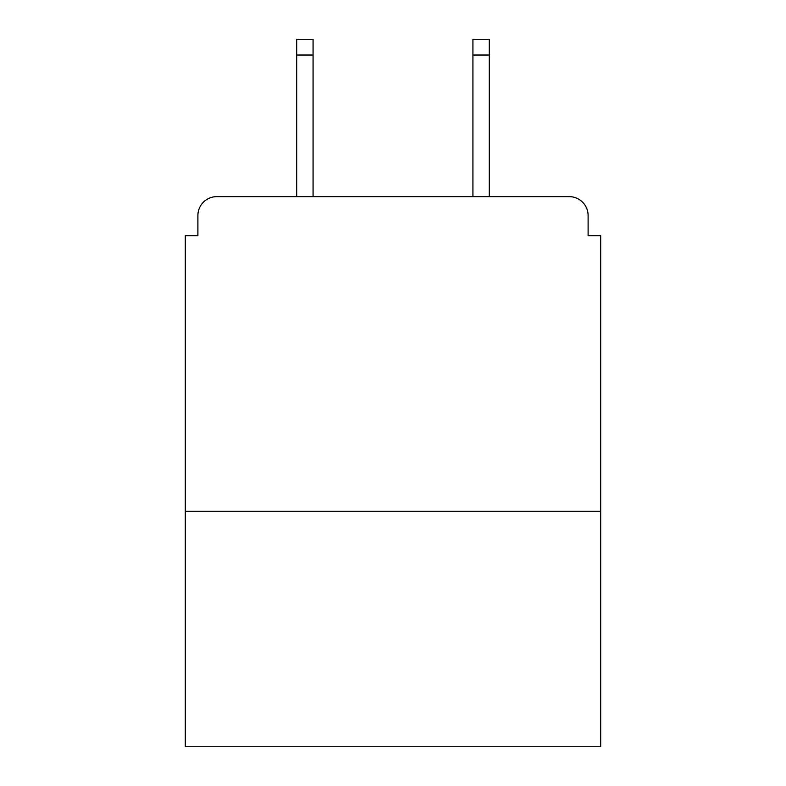 <?xml version="1.0" encoding="UTF-8"?>
<svg xmlns="http://www.w3.org/2000/svg" width="786" height="786" viewBox="0 0 786 786"><rect width="100%" height="100%" fill="white"/><g stroke="black" fill="none" stroke-linecap="round" stroke-linejoin="round"><path stroke-width="1.18" d="M600.691 511.322L600.691 235.662L588.105 235.662L588.105 215.521A18.884 18.884 0 0 0 569.221 196.638L216.779 196.638A18.884 18.884 0 0 0 197.895 215.521L197.895 235.662L185.309 235.662L185.309 746.7L600.691 746.7L600.691 511.322L185.309 511.322M197.895 215.521L197.895 235.662M569.221 196.638L491.181 196.638M294.819 196.638L216.779 196.638M588.105 235.662L588.105 215.521M313.074 55.03L296.705 55.03L296.705 39.3L313.074 39.3L313.074 196.638M296.705 55.03L296.705 196.638M489.295 39.3L489.295 55.03L472.926 55.03L472.926 39.3L489.295 39.3M472.926 196.638L472.926 55.03M489.295 196.638L489.295 55.03"/></g></svg>

